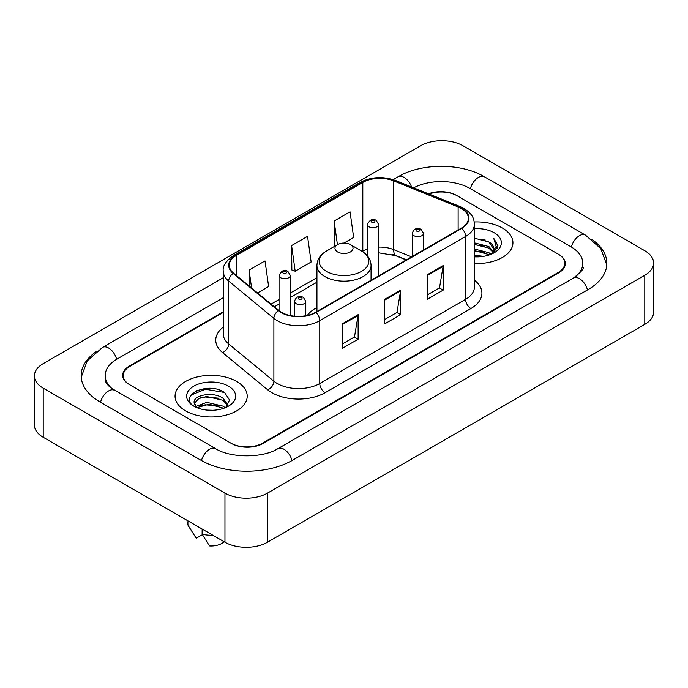 <?xml version="1.0" encoding="UTF-8"?>
<svg xmlns="http://www.w3.org/2000/svg" width="688" height="688" viewBox="0 0 688 688"><rect width="100%" height="100%" fill="white"/><g stroke="black" fill="none" stroke-linecap="round" stroke-linejoin="round"><path stroke-width="1.03" d="M316.944 307.484A39.835 22.996 0 0 0 307.287 315.448M406.221 259.961L394.628 255.274A30.066 17.355 0 0 0 391.945 254.311M223.273 312.447L129.826 366.394A22.549 13.02 0 0 0 123.229 375.605A22.549 13.02 0 0 0 129.826 384.807L230.807 443.106A22.549 13.02 0 0 0 262.687 443.106L558.174 272.508A22.549 13.02 0 0 0 564.771 263.306A22.549 13.02 0 0 0 558.174 254.104L457.193 195.805A22.549 13.02 0 0 0 429.08 194.05M575.314 276.877A40.583 23.435 0 0 0 582.813 263.306A40.583 23.435 0 0 0 570.928 246.734L469.947 188.443A40.583 23.435 0 0 0 413.669 187.824M223.273 297.723L117.072 359.033A40.583 23.435 0 0 0 105.187 375.605A40.583 23.435 0 0 0 112.686 389.167M224.959 493.115A30.066 17.355 0 0 0 267.469 493.115L644.794 275.269A30.066 17.355 0 0 0 653.6 262.997A30.066 17.355 0 0 0 644.794 250.724L463.041 145.787A30.066 17.355 0 0 0 420.531 145.787L43.206 363.634A30.066 17.355 0 0 0 34.4 375.906A30.066 17.355 0 0 0 43.206 388.178L224.959 493.115L224.959 542.213A30.066 17.355 0 0 0 267.469 542.213L644.794 324.366A30.066 17.355 0 0 0 653.6 312.094L653.6 262.997M34.4 375.906L34.4 425.003A30.066 17.355 0 0 0 43.206 437.276L224.959 542.213M96.088 351.74A64.638 37.315 0 0 0 81.141 375.605A64.638 37.315 0 0 0 100.07 401.99L201.042 460.289A64.638 37.315 0 0 0 292.452 460.289L587.93 289.691A64.638 37.315 0 0 0 606.859 263.306A64.638 37.315 0 0 0 591.912 239.441M406.281 259.935L394.688 255.248A30.066 17.355 0 0 0 392.796 254.543M214.149 388.711A30.066 17.355 0 0 0 196.553 390.801M502.369 228.02A36.077 20.829 0 0 0 474.23 221.975A36.077 20.829 0 0 1 502.369 228.02A36.077 20.829 0 0 1 512.938 242.744A36.077 20.829 0 0 0 502.369 228.02M236.646 381.436A36.077 20.829 0 0 0 197.336 376.921A36.077 20.829 0 0 0 175.062 396.159A36.077 20.829 0 0 0 185.631 410.891A36.077 20.829 0 0 0 224.942 415.406A36.077 20.829 0 0 0 247.216 396.159A36.077 20.829 0 0 0 236.646 381.436A36.077 20.829 0 0 0 197.336 376.921A36.077 20.829 0 0 0 175.062 396.159A36.077 20.829 0 0 0 185.631 410.891A36.077 20.829 0 0 0 224.942 415.406A36.077 20.829 0 0 0 247.216 396.159A36.077 20.829 0 0 0 236.646 381.436M461.338 208.507A24.054 13.889 180 0 1 468.382 218.32A24.054 13.889 180 0 1 461.338 228.141L315.517 312.335A24.054 13.889 180 0 1 278.812 310.477L233.636 273.231A24.054 13.889 180 0 1 229.285 265.267A24.054 13.889 180 0 1 236.328 255.454L362.817 182.423A24.054 13.889 180 0 1 393.613 180.867L458.131 206.95A24.054 13.889 180 0 1 461.338 208.507M461.768 208.258A24.648 14.233 0 0 0 458.475 206.667L393.957 180.583A24.648 14.233 0 0 0 362.387 182.182L235.907 255.205A24.648 14.233 0 0 0 233.137 273.428L278.313 310.684A24.648 14.233 0 0 0 315.938 312.576L461.768 228.39A24.648 14.233 0 0 0 461.768 208.258M342.194 323.876L342.194 348.42L358.138 339.21L358.138 314.665L342.194 323.876M342.194 344.06L354.475 336.974L358.07 315.482A6.011 3.474 -120 0 0 358.138 314.665M354.363 337.034L358.138 339.21M427.222 274.779L427.222 299.323L443.167 290.121L443.167 265.577L427.222 274.779M427.222 294.971L439.503 287.885L443.098 266.394A6.011 3.474 -120 0 0 443.167 265.577M439.391 287.945L443.167 290.121M384.712 299.323L384.712 323.876L400.648 314.665L400.648 290.121L384.712 299.323M384.712 319.516L396.985 312.429L400.588 290.938A6.011 3.474 -120 0 0 400.648 290.121M396.881 312.49L400.648 314.665M474.402 263.53A36.077 20.829 0 0 0 512.938 242.744A36.077 20.829 0 0 1 474.402 263.53M223.273 311.836L129.301 366.093A22.549 13.02 0 0 0 122.696 375.295A22.549 13.02 0 0 0 129.301 384.497L231.331 443.407A22.549 13.02 0 0 0 263.22 443.407L558.699 272.818A22.549 13.02 0 0 0 565.304 263.616A22.549 13.02 0 0 0 558.699 254.405L456.669 195.495A22.549 13.02 0 0 0 428.435 193.784M343.966 243.062L353.658 237.463L350.054 211.818L334.119 221.029L334.368 245.418M257.553 292.95L268.63 286.561L265.026 260.915L249.082 270.117L249.082 285.976M291.6 245.573L295.195 271.218L311.139 262.016L307.545 236.362L291.6 245.573L291.858 269.971M295.195 271.218L291.6 269.868M335.469 245.831L334.119 245.324M334.119 221.029L337.438 244.696M249.082 270.117L251.602 288.048M474.402 255.136L483.509 256.366M474.402 256.676L478.581 256.865M474.402 249.004L488.876 252.685L490.948 254.319M474.402 250.535L489.701 254.801M474.402 242.864L488.876 246.553L493.262 251.438M474.402 244.395L488.876 248.084L492.866 252.169M493.502 252.083L493.692 252.806M491.043 254.285A16.994 9.813 0 0 0 493.846 248.884A16.994 9.813 0 0 0 488.876 241.952L493.838 249.254M493.348 252.264L497.751 247.078L497.914 245.564L493.709 238.263L496.168 246.424L491.309 254.173M474.402 256.822A24.501 14.147 0 0 0 494.19 252.754A24.501 14.147 0 0 0 494.19 232.742A24.501 14.147 0 0 0 474.402 228.674M488.876 241.952L474.402 238.194M493.709 238.263L497.914 245.857M474.402 238.607L485.264 240.06M496.074 246.949L497.123 248.746M474.402 244.739L484.756 246.046M474.402 250.879L484.756 252.186M496.177 246.33L497.286 248.385M337.619 251.954A9.021 5.203 0 0 0 350.381 251.954A9.021 5.203 0 0 0 350.381 244.584L361.578 251.051A24.854 14.353 0 0 1 361.578 271.347A24.854 14.353 0 0 1 326.422 271.347A24.854 14.353 0 0 1 326.422 251.051C320.307 254.689 317.142 259.514 316.944 265.542A27.056 15.618 0 0 0 324.865 276.585A27.056 15.618 0 0 0 354.354 279.973A27.056 15.618 0 0 0 371.056 265.542C370.858 259.514 367.693 254.689 361.578 251.051L350.381 244.584A9.021 5.203 0 0 0 337.619 244.584A9.021 5.203 0 0 0 337.619 251.954M207.036 410.108L212.764 410.28M195.796 406.513L206.744 402.342L223.153 406.178L225.139 407.769M196.605 407.735L209.092 404.2L223.153 408.122M194.154 402.394L196.957 407.7M194.179 402.867C192.434 395.333 213.117 390.887 223.153 398.386L228.038 405.129M194.257 403.374L198.789 398.55L206.71 396.512L223.153 400.33L227.651 405.628M225.724 407.528L229.56 399.995L224.701 392.676C207.509 380.318 176.954 396.606 194.601 406.591L194.687 406.642M228.468 386.157A24.501 14.147 0 0 0 193.81 386.157A24.501 14.147 0 0 0 193.81 406.161A24.501 14.147 0 0 0 228.468 406.161A24.501 14.147 0 0 0 228.468 386.157M187.093 520.343L187.093 521.349A24.054 13.889 0 0 0 188.409 525.881A24.054 13.889 0 0 0 188.839 526.552L196.2 538.257L202.392 534.679M188.839 526.552L188.839 521.358M196.562 407.709L194.231 403.254M202.126 529.029L202.126 534.223L209.487 545.928A15.033 8.677 0 0 0 224.09 541.705M202.126 534.223A24.054 13.889 0 0 0 212.816 535.195M191.015 395.136L205.402 389.227L224.374 392.452M200.002 397.999L205.402 397.019L219.068 398.214M199.941 405.817L205.402 404.819L219.042 406.006M291.996 460.547A12.023 6.94 -120 0 0 277.935 448.645C263.151 458.208 230.342 458.208 215.559 448.645L111.035 387.998C108.007 385.486 106.219 383.379 105.685 381.677L105.187 379.286M201.498 460.547A12.023 6.94 -60 0 1 215.559 448.645M100.525 402.248A12.023 6.94 -60 0 1 114.586 390.345M81.201 377.299L87.187 360.942L102.564 347.397A12.023 6.94 60 0 1 116.625 359.299M393.149 179.62L398.042 176.799A12.023 6.94 60 0 1 411.57 186.973M398.042 176.799C421.495 162.85 461.012 162.85 484.464 176.799A12.023 6.94 120 0 0 470.403 188.701M484.464 176.799L585.436 235.098A12.023 6.94 120 0 0 571.375 247.001M587.475 289.949A12.023 6.94 -120 0 0 573.414 278.047L277.935 448.645M267.469 542.213L267.469 493.115M43.206 437.276L43.206 388.178M644.794 324.366L644.794 275.269M474.402 280.171A37.582 21.698 180 0 1 470.91 308.534L325.08 392.719A7.516 4.343 60 0 1 319.765 383.517L465.595 299.323A30.066 17.355 0 0 0 474.402 287.051L474.402 224.211A30.066 17.355 180 0 1 465.595 236.491A7.516 4.343 -120 0 0 461.768 228.39M325.08 392.719A37.582 21.698 180 0 1 271.941 392.719A37.582 21.698 180 0 1 267.727 389.829L222.551 352.583A37.582 21.698 180 0 1 223.273 327.118M277.255 383.517A30.066 17.355 0 0 0 319.765 383.517L319.765 320.677A30.066 17.355 180 0 1 273.884 318.363L228.708 281.117A30.066 17.355 180 0 1 223.273 271.158L223.273 333.998A30.066 17.355 0 0 0 228.708 343.957L273.884 381.204A30.066 17.355 0 0 0 277.255 383.517M474.402 224.211C473.912 219.051 473.439 214.751 464.039 208.498L460.083 206.581A7.516 3.517 112 0 0 458.475 206.667M460.083 206.581L395.574 180.505C383.121 176.094 371.305 176.739 360.116 182.423A7.516 4.343 60 0 1 362.387 182.182M235.907 255.205A7.516 4.343 -120 0 0 233.636 255.446C225.836 261.053 222.379 266.29 223.273 271.158M233.137 273.428A7.516 5.031 129.5 0 0 228.708 281.117L228.708 343.957A7.516 5.031 -50.5 0 1 222.551 352.583M395.574 180.505A7.516 3.517 112 0 0 393.957 180.583M278.313 310.684A7.516 5.031 129.5 0 0 273.884 318.363L273.884 381.204A7.516 5.031 -50.5 0 1 267.727 389.829M315.938 312.576A7.516 4.343 60 0 1 319.765 320.677L465.595 236.491L465.595 299.323A7.516 4.343 60 0 0 470.91 308.534M236.328 255.454L236.328 275.458M458.131 206.95L458.131 229.998M393.613 180.867L393.613 249.598A24.054 13.889 0 0 0 378.649 247.104M411.587 256.865L393.613 249.598A13.528 6.338 -68 0 0 396.305 255.738L378.649 252.814M367.383 249.09A24.054 13.889 0 0 0 362.817 251.154L362.266 251.473M362.817 182.423L362.817 251.154A13.528 7.809 60 0 1 362.8 251.808M316.944 277.634L290.327 293.002M279.053 299.512L271.089 304.113M384.712 300.106L400.588 290.938M427.222 275.561L443.098 266.394M342.194 324.65L358.07 315.482M413.935 235.692A5.633 3.251 180 0 1 412.284 233.387C413.729 228.76 416.679 227.427 421.133 229.371L423.559 233.387A5.633 3.251 180 0 1 420.084 236.397A5.633 3.251 180 0 1 413.935 235.692M419.25 229.551A1.875 1.084 0 0 0 416.593 229.551A1.875 1.084 0 0 0 416.593 231.091A1.875 1.084 0 0 0 419.25 231.091A1.875 1.084 0 0 0 419.25 229.551M296.167 303.683A5.633 3.251 180 0 1 294.516 301.378C295.96 296.76 298.91 295.419 303.365 297.362L305.79 301.378A5.633 3.251 180 0 1 302.316 304.388A5.633 3.251 180 0 1 296.167 303.683M301.482 297.543A1.875 1.084 0 0 0 298.824 297.543A1.875 1.084 0 0 0 298.824 299.082A1.875 1.084 0 0 0 301.482 299.082A1.875 1.084 0 0 0 301.482 297.543M378.649 275.879L378.649 224.46A5.633 3.251 180 0 1 375.175 227.47A5.633 3.251 180 0 1 369.035 226.765A5.633 3.251 180 0 1 367.383 224.46L367.383 255.833M371.692 222.155A1.875 1.084 0 0 0 374.349 222.155A1.875 1.084 0 0 0 374.349 220.624A1.875 1.084 0 0 0 371.692 220.624A1.875 1.084 0 0 0 371.692 222.155M290.327 315.577L290.327 275.458A5.633 3.251 180 0 1 286.844 278.459A5.633 3.251 180 0 1 280.704 277.754A5.633 3.251 180 0 1 279.053 275.458L279.053 310.684M283.361 273.153A1.875 1.084 0 0 0 286.019 273.153A1.875 1.084 0 0 0 286.019 271.622A1.875 1.084 0 0 0 283.361 271.622A1.875 1.084 0 0 0 283.361 273.153M102.564 347.397L223.273 277.703M606.799 265L600.813 248.643L585.436 235.098M582.813 266.987C584.49 268.208 581.351 271.889 573.414 278.047M360.116 182.423L233.636 255.446M367.383 254.397L366.343 254.689M316.944 282.209L290.327 297.577M279.053 304.087L274.349 306.805M406.436 259.84L396.305 255.738M371.056 280.265L371.056 265.542M316.944 311.509L316.944 265.542M337.619 244.584L326.422 251.051M190.851 529.958L188.409 525.881M412.284 256.461L412.284 233.387M423.559 249.959L423.559 233.387M294.516 316.205L294.516 301.378M305.79 315.749L305.79 301.378M378.649 224.46L376.224 220.435C372.956 218.079 370.006 219.42 367.383 224.46M290.327 275.458L287.902 271.433C284.626 269.068 281.684 270.41 279.053 275.458"/></g></svg>
